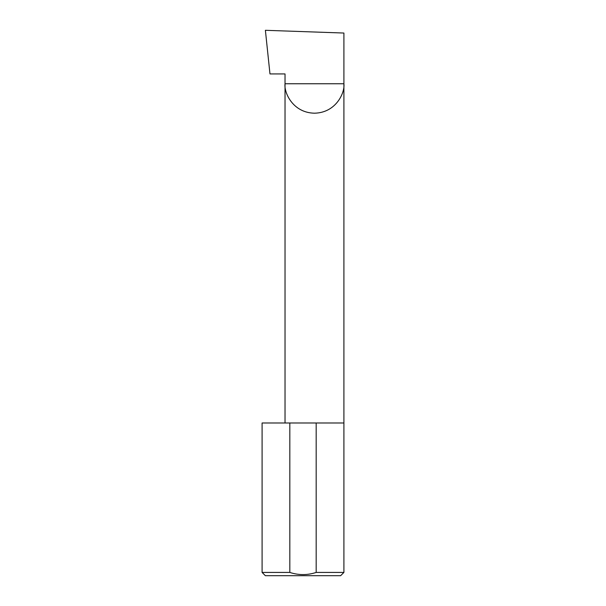 <?xml version="1.0" encoding="UTF-8"?>
<svg xmlns="http://www.w3.org/2000/svg" width="606" height="606" viewBox="0 0 606 606"><rect width="100%" height="100%" fill="white"/><g stroke="black" fill="none" stroke-linecap="round" stroke-linejoin="round"><path stroke-width="0.91" d="M285.025 422.988L285.025 83.749L343.905 83.749L343.905 33.042L265.39 30.3L269.973 73.932L285.025 73.932L285.025 83.749C283.843 92.362 292.675 112.792 314.461 113.193C336.254 112.792 345.087 92.362 343.905 83.749L343.905 572.428L340.633 575.7L265.367 575.7L262.095 572.428L289.82 572.428C298.637 575.306 307.424 575.306 316.18 572.428L343.905 572.428M316.18 572.428L316.18 422.988L343.905 422.988M262.095 572.428L262.095 422.988L289.82 422.988L289.82 572.428M316.18 422.988L289.82 422.988"/></g></svg>
